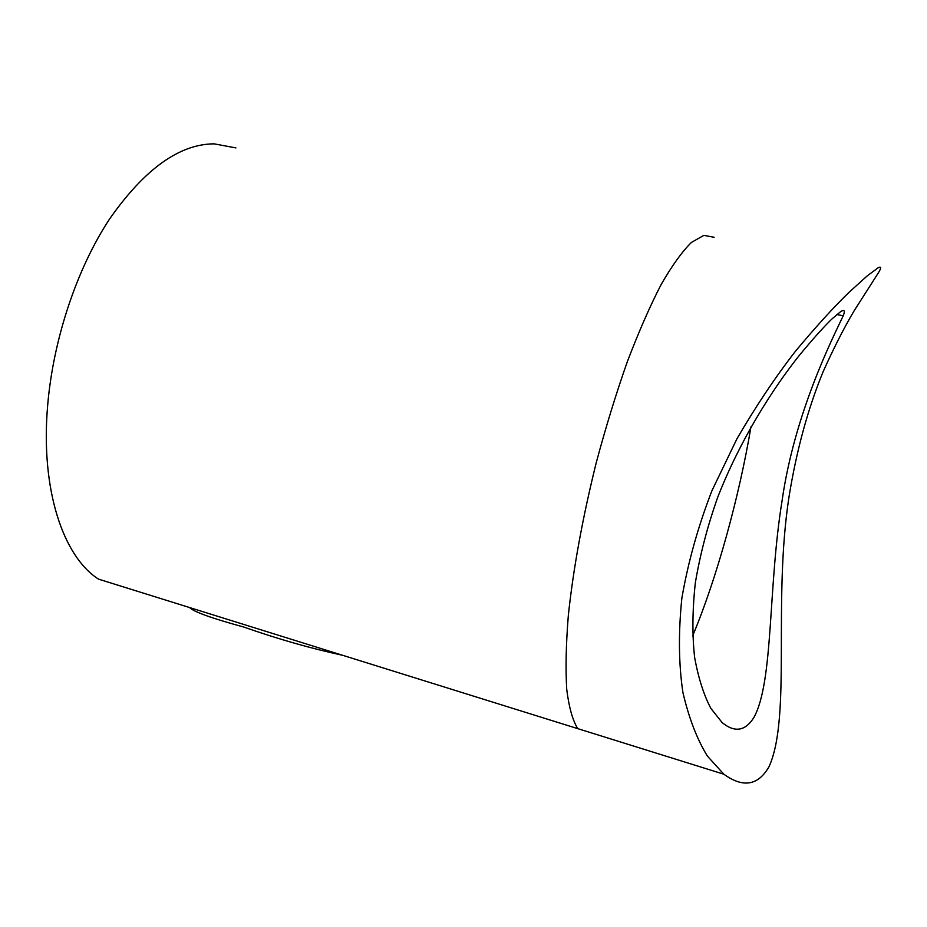 <?xml version="1.0" encoding="UTF-8"?>
<svg xmlns="http://www.w3.org/2000/svg" width="927" height="927" viewBox="0 0 927 927"><rect width="100%" height="100%" fill="white"/><g stroke="black" fill="none" stroke-linecap="round" stroke-linejoin="round"><path stroke-width="1.39" d="M840.65 311.634L831.589 319.27C822.921 327.787 812.064 339.942 799.039 355.736C771.948 389.85 739.931 440.371 717.66 497.405C707.44 526.374 699.989 554.937 695.296 583.083C692.353 610.545 692.145 635.447 694.671 657.788C698.494 678.355 703.906 695.227 710.882 708.413L722.156 722.596C734.74 732.875 745.343 731.148 753.952 717.417C773.686 681.241 767.927 587.556 782.075 500.731C794.566 412.863 833.118 337.231 843.222 315.783C845.262 310.638 844.404 309.247 840.65 311.634M714.114 237.277L703.883 235.365L691.461 242.399C682.133 251.565 672.005 265.643 661.09 284.624C649.873 306.339 638.587 332.133 627.231 361.97C616.073 393.685 605.725 427.335 596.188 462.921C582.596 517.799 573.315 568.633 568.332 615.424C566.003 644.253 565.482 668.946 566.745 689.503C568.981 707.347 572.643 720.395 577.764 728.645L723.86 774.219L707.417 756.131C697.116 739.445 688.946 718.24 682.909 692.515C678.691 664.253 678.321 632.886 681.832 598.425C687.961 562.608 698.019 526.652 711.994 490.568L736.988 438.703C755.899 406.2 775.424 377.011 795.551 351.124C815.354 327.37 833.072 307.868 848.703 292.619L867.278 275.84L877.962 267.903C881.577 265.945 881.519 267.903 877.799 273.755L854.254 310.591C843.86 328.146 833.466 348.587 823.049 371.889C807.88 408.842 796.571 450.29 789.109 496.246C772.678 601.287 791.496 716.641 769.12 766.513C758.274 785.598 743.187 788.17 723.86 774.219M692.62 635.922C716.467 579.213 739.132 497.37 750.963 426.849M189.548 607.533C193.616 611.774 211.669 618.274 243.743 627.034C277.636 638.935 310.626 648.367 342.7 655.308M235.933 147.926L214.114 143.847C179.409 144.044 144.577 169.073 109.618 218.934C76.941 268.436 53.106 339.537 47.625 405.829C40.406 489.607 63.256 556.756 98.575 579.155L577.764 728.645C572.643 720.395 568.981 707.347 566.745 689.503C565.482 668.946 566.003 644.253 568.332 615.424C573.315 568.633 582.596 517.799 596.188 462.921C605.725 427.335 616.073 393.685 627.231 361.97C638.587 332.133 649.873 306.339 661.09 284.624C672.005 265.643 682.133 251.565 691.461 242.399L703.883 235.365M836.849 314.52L843.222 315.794"/></g></svg>
